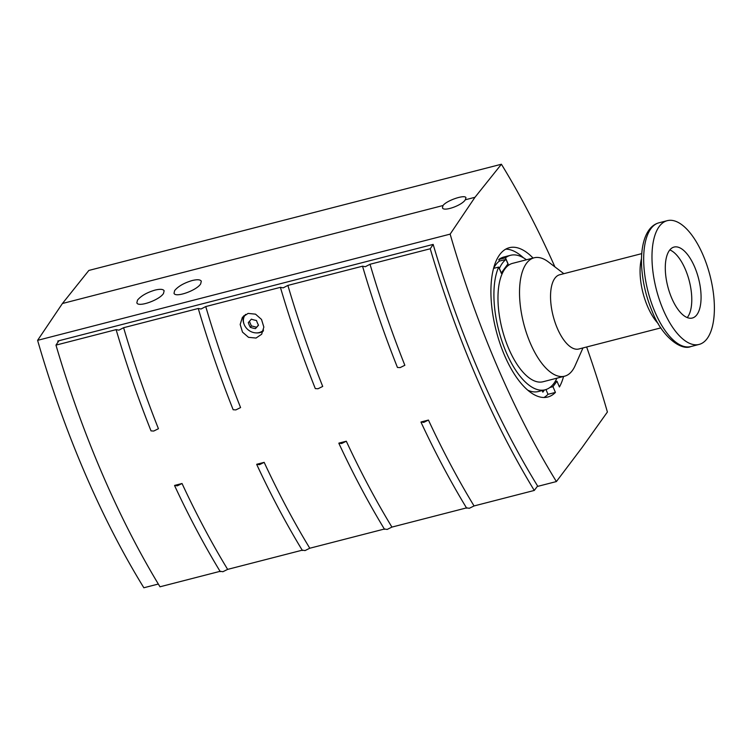 <?xml version="1.0" encoding="UTF-8"?>
<svg xmlns="http://www.w3.org/2000/svg" width="752" height="752" viewBox="0 0 752 752"><rect width="100%" height="100%" fill="white"/><g stroke="black" fill="none" stroke-linecap="round" stroke-linejoin="round"><path stroke-width="1.13" d="M556.903 378.181A69.438 30.127 -104.4 0 1 553.904 383.388A69.438 30.127 -104.4 0 1 545.134 389.79A69.438 30.127 -104.4 0 1 503.821 346.409A69.438 30.127 -104.4 0 1 498.67 267.073L493.538 268.398A67.727 29.394 -104.4 0 1 499.337 261.113L506.03 259.393L507.957 263.877L501.302 272.957L499.375 268.464A67.727 29.394 -104.4 0 1 506.03 259.393M545.134 389.79L538.441 391.51A69.438 30.127 -104.4 0 1 527.848 390.222M507.647 264.3L501.387 273.418L498.67 267.073M499.431 261.085L498.773 259.543L505.466 257.814L508.183 264.159M505.466 257.814A69.438 30.127 -104.4 0 1 510.514 255.304A69.438 30.127 -104.4 0 1 526.428 259.788M582.96 347.941L575.111 365.688A61.128 26.527 -104.4 0 1 572.338 370.567A61.128 26.527 -104.4 0 1 564.62 376.188L543.066 381.743A61.128 26.527 -104.4 0 1 505.1 339.114A61.128 26.527 -104.4 0 1 504.865 268.981A61.128 26.527 -104.4 0 1 512.582 263.35L534.146 257.795A61.128 26.527 -104.4 0 1 548.396 261.931L563.84 273.681M564.62 376.188A61.128 26.527 -104.4 0 1 526.654 333.568A61.128 26.527 -104.4 0 1 526.419 263.426A61.128 26.527 -104.4 0 1 534.146 257.795M660.867 327.881L578.824 349.003A38.333 16.638 -104.4 0 1 555.014 322.27A38.333 16.638 -104.4 0 1 554.863 278.278A38.333 16.638 -104.4 0 1 559.704 274.753L641.757 253.631M658.273 323.68A42.601 18.48 -104.4 0 1 641.503 258.556M707.181 338.541A63.892 27.73 -104.4 0 1 699.106 344.425A63.892 27.73 -104.4 0 1 659.429 299.869A63.892 27.73 -104.4 0 1 659.184 226.559A63.892 27.73 -104.4 0 1 667.25 220.674A63.892 27.73 -104.4 0 1 706.936 265.23A63.892 27.73 -104.4 0 1 707.181 338.541M696.935 314.656A36.632 15.895 -104.4 0 1 692.31 318.03A36.632 15.895 -104.4 0 1 669.562 292.481A36.632 15.895 -104.4 0 1 669.421 250.444A36.632 15.895 -104.4 0 1 674.046 247.07A36.632 15.895 -104.4 0 1 696.803 272.619A36.632 15.895 -104.4 0 1 696.935 314.656M669.825 249.927A36.632 15.895 -104.4 0 1 689.123 280.364A36.632 15.895 -104.4 0 1 687.648 317.043A36.632 15.895 -104.4 0 1 687.243 317.57M498.773 259.543A69.438 30.127 -104.4 0 1 503.821 257.024L510.514 255.304M523.392 257.776A77.099 33.455 75.6 0 0 505.758 249.138M543.95 397.488A77.099 33.455 75.6 0 0 548.001 394.321L545.952 389.545M544.448 389.959L542.85 392.149L542.164 390.551M563.558 376.47A77.099 33.455 -104.4 0 1 559.422 386.97L556.969 381.226L552.974 386.669L555.427 392.412L548.001 394.321M555.427 392.412A77.099 33.455 -104.4 0 1 547.794 397.018A77.099 33.455 -104.4 0 1 498.914 340.242A77.099 33.455 -104.4 0 1 501.706 252.296A77.099 33.455 -104.4 0 1 509.348 247.69A77.099 33.455 -104.4 0 1 533.074 258.077M58.064 342.01A519.688 225.506 -104.4 0 1 57.782 341.032L433.161 244.4A519.688 225.506 75.6 0 0 537.812 486.347L556.395 481.562A519.688 225.506 -104.4 0 1 450.147 234.126L37.6 340.336A519.688 225.506 75.6 0 0 143.848 587.763L158.334 584.041M58.919 340.741L55.968 345.121A528.205 229.2 75.6 0 0 159.997 586.795L220.073 571.332M433.171 244.419L430.238 248.762L370.022 264.262L365.303 266.716L362.596 266.18L287.884 285.412L283.166 287.866L280.458 287.33L205.747 306.562L201.028 309.006L198.321 308.47L123.61 327.703L118.891 330.156L116.184 329.62L55.968 345.121M123.61 327.703A528.205 229.2 75.6 0 0 158.437 428.725L153.728 431.046L151.03 430.887C138.058 398.259 126.439 364.598 116.193 329.884L116.184 329.62M205.747 306.562A528.205 229.2 75.6 0 0 240.574 407.575L235.865 409.896L233.167 409.746C220.195 377.119 208.577 343.448 198.331 308.734L198.321 308.47M287.884 285.412A528.205 229.2 75.6 0 0 322.711 386.434L318.002 388.756L315.304 388.596C302.332 355.969 290.714 322.298 280.468 287.584L280.458 287.33M370.022 264.262A528.205 229.2 75.6 0 0 404.849 365.284L400.139 367.606L397.441 367.455C384.469 334.828 372.851 301.157 362.605 266.443L362.596 266.18M182.031 483.508L174.596 485.416L177.312 485.83L182.031 483.508A528.205 229.2 75.6 0 0 227.64 569.386L302.21 550.191M264.168 462.358L256.733 464.275L259.449 464.68L264.168 462.358A528.205 229.2 75.6 0 0 309.786 548.236L384.347 529.041M346.305 441.217L338.87 443.125L341.587 443.539L346.305 441.217A528.205 229.2 75.6 0 0 391.924 527.096L466.484 507.901M428.443 420.067L421.007 421.985L423.724 422.389L428.443 420.067A528.205 229.2 75.6 0 0 474.061 505.946L534.268 490.445L537.614 486.018M430.238 248.762A528.205 229.2 75.6 0 0 534.268 490.445M248.085 313.405L255.539 314.167L261.508 319.44L263.849 327.073L261.668 334.236L256.037 338.052L248.527 337.338L242.492 332.111L240.179 324.479L242.417 317.269L248.085 313.405M466.625 507.863L469.295 508.296L474.061 505.946M220.214 571.294L222.883 571.727L227.64 569.386M384.488 529.004L387.158 529.436L391.924 527.096M302.351 550.154L305.021 550.586L309.786 548.236M243.911 315.624A12.775 10.848 -143.7 0 0 244.071 324.187M255.924 332.882A12.775 10.848 -143.7 0 0 260.042 332.581A12.775 10.848 -143.7 0 0 263.238 331.153M302.398 550.492C286.268 523.909 271.058 495.267 256.761 464.548L256.733 464.275M384.535 529.342C368.405 502.768 353.196 474.117 338.898 443.398L338.87 443.125M466.672 508.202C450.542 481.618 435.333 452.977 421.035 422.257L421.007 421.985M220.261 571.642C204.13 545.059 188.921 516.408 174.624 485.698L174.596 485.416M245.631 314.392A11.929 10.124 -143.7 0 0 245.096 315.05A11.929 10.124 -143.7 0 0 246.12 327.787A11.929 10.124 -143.7 0 0 259.196 332.563A11.929 10.124 -143.7 0 0 263.538 330.1M248.301 322.58A15.792 0.696 -49.7 0 0 251.365 319.158A15.792 7.548 7.3 0 0 256.47 320.474A15.792 6.853 75.6 0 0 258.509 325.212A15.792 0.696 130.3 0 1 255.436 328.633A15.792 7.548 -172.7 0 1 250.331 327.317A15.792 6.853 -104.4 0 1 248.301 322.58M258.415 325.052L255.436 328.633M256.479 327.214L251.375 325.898L250.331 327.317M251.375 325.898L249.42 321.339M200.671 283.88C196.751 290.479 175.272 298.046 174.022 293.261L174.652 290.582C178.177 286.324 184.014 282.968 192.174 280.534C197.287 279.312 200.323 279.528 201.301 281.201L200.671 283.88M163.504 293.449C159.584 300.048 138.105 307.606 136.855 302.83L137.484 300.151C141.009 295.893 146.847 292.537 155.006 290.103C160.12 288.881 163.156 289.097 164.133 290.77L163.504 293.449M450.147 234.126L474.973 197.297L465.309 199.788C461.944 205.446 443.539 211.923 442.467 207.825L443.003 205.531L62.425 303.507L37.6 340.336M443.003 205.531C446.622 200.464 465.121 194.204 465.958 197.757L465.309 199.788M586.645 346.992A519.688 225.506 -104.4 0 1 607.4 412.011L582.17 447.412L556.395 481.562M552.974 386.669L549.956 387.449M556.969 381.226L555.023 381.725M474.973 197.297L501.405 164.237L88.858 270.438L62.425 303.507M501.405 164.237A519.688 225.506 -104.4 0 1 554.901 266.875M654.917 311.911A63.892 27.73 -104.4 0 1 650.884 228.693A63.892 27.73 -104.4 0 1 658.949 222.808C652.398 224.594 647.575 230.027 644.483 239.108C642.133 246.383 641.165 255.05 641.569 265.099C642.349 281.013 645.94 296.57 652.332 311.779C661.986 336.821 681.237 350.911 690.815 346.569A63.892 27.73 -104.4 0 1 654.917 311.911M699.106 344.425L690.815 346.569M667.25 220.674L658.949 222.808M245.547 314.439L245.096 315.05"/></g></svg>
